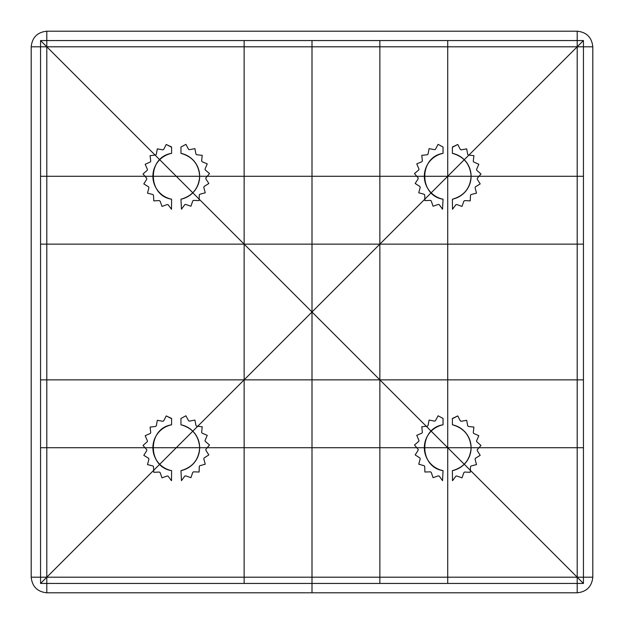 <?xml version="1.0" encoding="UTF-8"?>
<svg xmlns="http://www.w3.org/2000/svg" width="624" height="624" viewBox="0 0 624 624"><rect width="100%" height="100%" fill="white"/><g stroke="black" fill="none" stroke-linecap="round" stroke-linejoin="round"><path stroke-width="0.94" d="M466.674 148.847L461.152 149.861L460.34 149.464L457.751 144.479L452.4 147.014L452.4 153.356C463.991 156.624 470.231 164.268 471.12 176.28C470.231 188.292 463.991 195.936 452.4 199.204L452.486 209.282L455.848 204.781L456.713 204.524L462.002 206.411L463.889 201.123L464.638 200.616L470.246 200.866L470.488 195.257L471.058 194.555L476.494 193.136L475.075 187.699L475.41 186.865L480.184 183.901L477.22 179.127L477.298 178.23L480.987 173.995L476.752 170.305L476.557 169.424L478.834 164.291L473.702 162.014L473.257 161.234L473.92 155.657L468.343 154.994L467.688 154.37L466.674 148.847L461.152 149.861L460.34 149.464L457.751 144.479L452.4 147.014L452.4 153.356C463.991 156.624 470.231 164.268 471.12 176.28C470.231 188.292 463.991 195.936 452.4 199.204L452.486 209.282L455.848 204.781L456.713 204.524L462.002 206.411L463.889 201.123L464.638 200.616L470.246 200.866L470.488 195.257L471.058 194.555L476.494 193.136L475.075 187.699L475.41 186.865L480.184 183.901L477.22 179.127L477.298 178.23L480.987 173.995L476.752 170.305L476.557 169.424L478.834 164.291L473.702 162.014L473.257 161.234L473.92 155.657L468.343 154.994L467.688 154.37L466.674 148.847L461.152 149.861A29.64 29.64 0 0 0 460.34 149.464L457.751 144.479L452.767 147.069A29.64 29.64 0 0 0 452.4 147.014L452.4 153.356A23.4 23.4 0 0 1 452.4 199.204L452.486 209.282L455.848 204.781A29.64 29.64 0 0 0 456.713 204.524L462.002 206.411L463.889 201.123A29.64 29.64 0 0 0 464.638 200.616L470.246 200.866L470.488 195.257A29.64 29.64 0 0 0 471.058 194.555L476.494 193.136L475.075 187.699A29.64 29.64 0 0 0 475.41 186.865L480.184 183.901L477.22 179.127A29.64 29.64 0 0 0 477.298 178.23L480.987 173.995L476.752 170.305A29.64 29.64 0 0 0 476.557 169.424L478.834 164.291L473.702 162.014A29.64 29.64 0 0 0 473.257 161.234L473.92 155.657L468.343 154.994A29.64 29.64 0 0 0 467.688 154.37L466.674 148.847M419.905 186.514L420.225 187.356L418.743 192.769L424.156 194.259L424.71 194.969L424.889 200.577L430.498 200.405L431.246 200.92L433.064 206.232L438.376 204.407L439.241 204.68L442.541 209.219L443.04 199.204C418.688 195.624 418.688 156.936 443.04 153.356L443.04 147.014L438.095 144.355L435.435 149.308L434.624 149.69L429.109 148.613L428.033 154.128L427.362 154.736L421.785 155.329L422.378 160.914L421.918 161.694L416.762 163.901L418.969 169.065L418.766 169.946L414.484 173.581L418.119 177.863L418.181 178.76L415.163 183.495L419.905 186.514L420.225 187.356L418.743 192.769L424.156 194.259L424.71 194.969L424.889 200.577L430.498 200.405L431.246 200.92L433.064 206.232L438.376 204.407L439.241 204.68L442.541 209.219L443.04 199.204C418.688 195.624 418.688 156.936 443.04 153.356L443.04 147.014L438.095 144.355L435.435 149.308L434.624 149.69L429.109 148.613L428.033 154.128L427.362 154.736L421.785 155.329L422.378 160.914L421.918 161.694L416.762 163.901L418.969 169.065L418.766 169.946L414.484 173.581L418.119 177.863L418.181 178.76L415.163 183.495L419.905 186.514A29.64 29.64 0 0 0 420.225 187.356L418.743 192.769L424.156 194.259A29.64 29.64 0 0 0 424.71 194.969L424.889 200.577L430.498 200.405A29.64 29.64 0 0 0 431.246 200.92L433.064 206.232L438.376 204.407A29.64 29.64 0 0 0 439.241 204.68L442.541 209.219L443.04 199.204A23.4 23.4 0 0 1 443.04 153.356L443.04 147.014L438.095 144.355L435.435 149.308A29.64 29.64 0 0 0 434.624 149.69L429.109 148.613L428.033 154.128A29.64 29.64 0 0 0 427.362 154.736L421.785 155.329L422.378 160.914A29.64 29.64 0 0 0 421.918 161.694L416.762 163.901L418.969 169.065A29.64 29.64 0 0 0 418.766 169.946L414.484 173.581L418.119 177.863A29.64 29.64 0 0 0 418.181 178.76L415.163 183.495L419.905 186.514M208.837 183.495L205.819 178.76L205.881 177.863L209.516 173.581L205.234 169.946L205.031 169.065L207.238 163.901L202.082 161.694L201.622 160.914L202.215 155.329L196.638 154.736L195.967 154.128L194.891 148.613L189.376 149.69L188.565 149.308L185.905 144.355L180.96 147.014L180.96 153.356C192.551 156.624 198.791 164.268 199.68 176.28C198.791 188.292 192.551 195.936 180.96 199.204L181.459 209.219L184.759 204.68L185.624 204.407L190.936 206.232L192.754 200.92L193.502 200.405L199.111 200.577L199.29 194.969L199.844 194.259L205.257 192.769L203.775 187.356L204.095 186.514L208.837 183.495L205.819 178.76L205.881 177.863L209.516 173.581L205.234 169.946L205.031 169.065L207.238 163.901L202.082 161.694L201.622 160.914L202.215 155.329L196.638 154.736L195.967 154.128L194.891 148.613L189.376 149.69L188.565 149.308L185.905 144.355L180.96 147.014L180.96 153.356C192.551 156.624 198.791 164.268 199.68 176.28C198.791 188.292 192.551 195.936 180.96 199.204L181.459 209.219L184.759 204.68L185.624 204.407L190.936 206.232L192.754 200.92L193.502 200.405L199.111 200.577L199.29 194.969L199.844 194.259L205.257 192.769L203.775 187.356L204.095 186.514L208.837 183.495L204.095 186.514A29.64 29.64 0 0 1 203.775 187.356L205.257 192.769L199.844 194.259A29.64 29.64 0 0 1 199.29 194.969L199.111 200.577L193.502 200.405A29.64 29.64 0 0 1 192.754 200.92L190.936 206.232L185.624 204.407A29.64 29.64 0 0 1 184.759 204.68L181.459 209.219L180.96 199.204A23.4 23.4 0 0 0 180.96 153.356L180.96 147.014L185.905 144.355L188.565 149.308A29.64 29.64 0 0 1 189.376 149.69L194.891 148.613L195.967 154.128A29.64 29.64 0 0 1 196.638 154.736L202.215 155.329L201.622 160.914A29.64 29.64 0 0 1 202.082 161.694L207.238 163.901L205.031 169.065A29.64 29.64 0 0 1 205.234 169.946L209.516 173.581L205.881 177.863A29.64 29.64 0 0 1 205.819 178.76L208.837 183.495M159.362 200.616L160.111 201.123L161.998 206.411L167.287 204.524L168.152 204.781L171.514 209.282L171.6 199.204C147.248 195.624 147.248 156.936 171.6 153.356L171.6 147.014L166.249 144.479L163.66 149.464L162.848 149.861L157.326 148.847L156.312 154.37L155.657 154.994L150.08 155.657L150.743 161.234L150.298 162.014L145.166 164.291L147.443 169.424L147.248 170.305L143.013 173.995L146.702 178.23L146.78 179.127L143.816 183.901L148.59 186.865L148.925 187.699L147.506 193.136L152.942 194.555L153.512 195.257L153.754 200.866L159.362 200.616L160.111 201.123L161.998 206.411L167.287 204.524L168.152 204.781L171.514 209.282L171.6 199.204C147.248 195.624 147.248 156.936 171.6 153.356L171.6 147.014L166.249 144.479L163.66 149.464L162.848 149.861L157.326 148.847L156.312 154.37L155.657 154.994L150.08 155.657L150.743 161.234L150.298 162.014L145.166 164.291L147.443 169.424L147.248 170.305L143.013 173.995L146.702 178.23L146.78 179.127L143.816 183.901L148.59 186.865L148.925 187.699L147.506 193.136L152.942 194.555L153.512 195.257L153.754 200.866L159.362 200.616L153.754 200.866L153.512 195.257A29.64 29.64 0 0 1 152.942 194.555L147.506 193.136L148.925 187.699A29.64 29.64 0 0 1 148.59 186.865L143.816 183.901L146.78 179.127A29.64 29.64 0 0 1 146.702 178.23L143.013 173.995L147.248 170.305A29.64 29.64 0 0 1 147.443 169.424L145.166 164.291L150.298 162.014A29.64 29.64 0 0 1 150.743 161.234L150.08 155.657L155.657 154.994A29.64 29.64 0 0 1 156.312 154.37L157.326 148.847L162.848 149.861A29.64 29.64 0 0 1 163.66 149.464L166.249 144.479L171.233 147.069A29.64 29.64 0 0 1 171.6 147.014L171.6 153.356A23.4 23.4 0 0 0 171.6 199.204L171.514 209.282L168.152 204.781A29.64 29.64 0 0 1 167.287 204.524L161.998 206.411L160.111 201.123A29.64 29.64 0 0 1 159.362 200.616M475.41 458.305L480.184 455.341L477.22 450.567L477.298 449.67L480.987 445.435L476.752 441.745L476.557 440.864L478.834 435.731L473.702 433.454L473.257 432.674L473.92 427.097L468.343 426.434L467.688 425.81L466.674 420.287L461.152 421.301L460.34 420.904L457.751 415.919L452.4 418.454L452.4 424.796C463.991 428.064 470.231 435.708 471.12 447.72C470.231 459.732 463.991 467.376 452.4 470.644L452.486 480.722L455.848 476.221L456.713 475.964L462.002 477.851L463.889 472.563L464.638 472.056L470.246 472.306L470.488 466.697L471.058 465.995L476.494 464.576L475.075 459.139L475.41 458.305L480.184 455.341L477.22 450.567L477.298 449.67L480.987 445.435L476.752 441.745L476.557 440.864L478.834 435.731L473.702 433.454L473.257 432.674L473.92 427.097L468.343 426.434L467.688 425.81L466.674 420.287L461.152 421.301L460.34 420.904L457.751 415.919L452.4 418.454L452.4 424.796C463.991 428.064 470.231 435.708 471.12 447.72C470.231 459.732 463.991 467.376 452.4 470.644L452.486 480.722L455.848 476.221L456.713 475.964L462.002 477.851L463.889 472.563L464.638 472.056L470.246 472.306L470.488 466.697L471.058 465.995L476.494 464.576L475.075 459.139L475.41 458.305L480.184 455.341L477.22 450.567A29.64 29.64 0 0 0 477.298 449.67L480.987 445.435L476.752 441.745A29.64 29.64 0 0 0 476.557 440.864L478.834 435.731L473.702 433.454A29.64 29.64 0 0 0 473.257 432.674L473.92 427.097L468.343 426.434A29.64 29.64 0 0 0 467.688 425.81L466.674 420.287L461.152 421.301A29.64 29.64 0 0 0 460.34 420.904L457.751 415.919L452.767 418.509A29.64 29.64 0 0 0 452.4 418.454L452.4 424.796A23.4 23.4 0 0 1 452.4 470.644L452.486 480.722L455.848 476.221A29.64 29.64 0 0 0 456.713 475.964L462.002 477.851L463.889 472.563A29.64 29.64 0 0 0 464.638 472.056L470.246 472.306L470.488 466.697A29.64 29.64 0 0 0 471.058 465.995L476.494 464.576L475.075 459.139A29.64 29.64 0 0 0 475.41 458.305M424.889 472.017L430.498 471.845L431.246 472.36L433.064 477.672L438.376 475.847L439.241 476.12L442.541 480.659L443.04 470.644C418.688 467.064 418.688 428.376 443.04 424.796L443.04 418.454L438.095 415.795L435.435 420.748L434.624 421.13L429.109 420.053L428.033 425.568L427.362 426.176L421.785 426.769L422.378 432.354L421.918 433.134L416.762 435.341L418.969 440.505L418.766 441.386L414.484 445.021L418.119 449.303L418.181 450.2L415.163 454.935L419.905 457.954L420.225 458.796L418.743 464.209L424.156 465.699L424.71 466.409L424.889 472.017L430.498 471.845L431.246 472.36L433.064 477.672L438.376 475.847L439.241 476.12L442.541 480.659L443.04 470.644C418.688 467.064 418.688 428.376 443.04 424.796L443.04 418.454L438.095 415.795L435.435 420.748L434.624 421.13L429.109 420.053L428.033 425.568L427.362 426.176L421.785 426.769L422.378 432.354L421.918 433.134L416.762 435.341L418.969 440.505L418.766 441.386L414.484 445.021L418.119 449.303L418.181 450.2L415.163 454.935L419.905 457.954L420.225 458.796L418.743 464.209L424.156 465.699L424.71 466.409L424.889 472.017L430.498 471.845A29.64 29.64 0 0 0 431.246 472.36L433.064 477.672L438.376 475.847A29.64 29.64 0 0 0 439.241 476.12L442.541 480.659L443.04 470.644A23.4 23.4 0 0 1 443.04 424.796L443.04 418.454L438.095 415.795L435.435 420.748A29.64 29.64 0 0 0 434.624 421.13L429.109 420.053L428.033 425.568A29.64 29.64 0 0 0 427.362 426.176L421.785 426.769L422.378 432.354A29.64 29.64 0 0 0 421.918 433.134L416.762 435.341L418.969 440.505A29.64 29.64 0 0 0 418.766 441.386L414.484 445.021L418.119 449.303A29.64 29.64 0 0 0 418.181 450.2L415.163 454.935L419.905 457.954A29.64 29.64 0 0 0 420.225 458.796L418.743 464.209L424.156 465.699A29.64 29.64 0 0 0 424.71 466.409L424.889 472.017M180.96 418.454L180.96 424.796C192.551 428.064 198.791 435.708 199.68 447.72C198.791 459.732 192.551 467.376 180.96 470.644L181.459 480.659L184.759 476.12L185.624 475.847L190.936 477.672L192.754 472.36L193.502 471.845L199.111 472.017L199.29 466.409L199.844 465.699L205.257 464.209L203.775 458.796L204.095 457.954L208.837 454.935L205.819 450.2L205.881 449.303L209.516 445.021L205.234 441.386L205.031 440.505L207.238 435.341L202.082 433.134L201.622 432.354L202.215 426.769L196.638 426.176L195.967 425.568L194.891 420.053L189.376 421.13L188.565 420.748L185.905 415.795L180.96 418.454L180.96 424.796C192.551 428.064 198.791 435.708 199.68 447.72C198.791 459.732 192.551 467.376 180.96 470.644L181.459 480.659L184.759 476.12L185.624 475.847L190.936 477.672L192.754 472.36L193.502 471.845L199.111 472.017L199.29 466.409L199.844 465.699L205.257 464.209L203.775 458.796L204.095 457.954L208.837 454.935L205.819 450.2L205.881 449.303L209.516 445.021L205.234 441.386L205.031 440.505L207.238 435.341L202.082 433.134L201.622 432.354L202.215 426.769L196.638 426.176L195.967 425.568L194.891 420.053L189.376 421.13L188.565 420.748L185.905 415.795L180.96 418.454L180.96 424.796A23.4 23.4 0 0 1 180.96 470.644L181.459 480.659L184.759 476.12A29.64 29.64 0 0 0 185.624 475.847L190.936 477.672L192.754 472.36A29.64 29.64 0 0 0 193.502 471.845L199.111 472.017L199.29 466.409A29.64 29.64 0 0 0 199.844 465.699L205.257 464.209L203.775 458.796A29.64 29.64 0 0 0 204.095 457.954L208.837 454.935L205.819 450.2A29.64 29.64 0 0 0 205.881 449.303L209.516 445.021L205.234 441.386A29.64 29.64 0 0 0 205.031 440.505L207.238 435.341L202.082 433.134A29.64 29.64 0 0 0 201.622 432.354L202.215 426.769L196.638 426.176A29.64 29.64 0 0 0 195.967 425.568L194.891 420.053L189.376 421.13A29.64 29.64 0 0 0 188.565 420.748L185.905 415.795L180.96 418.454M159.362 472.056L160.111 472.563L161.998 477.851L167.287 475.964L168.152 476.221L171.514 480.722L171.6 470.644C147.248 467.064 147.248 428.376 171.6 424.796L171.6 418.454L166.249 415.919L163.66 420.904L162.848 421.301L157.326 420.287L156.312 425.81L155.657 426.434L150.08 427.097L150.743 432.674L150.298 433.454L145.166 435.731L147.443 440.864L147.248 441.745L143.013 445.435L146.702 449.67L146.78 450.567L143.816 455.341L148.59 458.305L148.925 459.139L147.506 464.576L152.942 465.995L153.512 466.697L153.754 472.306L159.362 472.056L160.111 472.563L161.998 477.851L167.287 475.964L168.152 476.221L171.514 480.722L171.6 470.644C147.248 467.064 147.248 428.376 171.6 424.796L171.6 418.454L166.249 415.919L163.66 420.904L162.848 421.301L157.326 420.287L156.312 425.81L155.657 426.434L150.08 427.097L150.743 432.674L150.298 433.454L145.166 435.731L147.443 440.864L147.248 441.745L143.013 445.435L146.702 449.67L146.78 450.567L143.816 455.341L148.59 458.305L148.925 459.139L147.506 464.576L152.942 465.995L153.512 466.697L153.754 472.306L159.362 472.056L153.754 472.306L153.512 466.697A29.64 29.64 0 0 1 152.942 465.995L147.506 464.576L148.925 459.139A29.64 29.64 0 0 1 148.59 458.305L143.816 455.341L146.78 450.567A29.64 29.64 0 0 1 146.702 449.67L143.013 445.435L147.248 441.745A29.64 29.64 0 0 1 147.443 440.864L145.166 435.731L150.298 433.454A29.64 29.64 0 0 1 150.743 432.674L150.08 427.097L155.657 426.434A29.64 29.64 0 0 1 156.312 425.81L157.326 420.287L162.848 421.301A29.64 29.64 0 0 1 163.66 420.904L166.249 415.919L171.233 418.509A29.64 29.64 0 0 1 171.6 418.454L171.6 424.796A23.4 23.4 0 0 0 171.6 470.644L171.514 480.722L168.152 476.221A29.64 29.64 0 0 1 167.287 475.964L161.998 477.851L160.111 472.563A29.64 29.64 0 0 1 159.362 472.056M40.56 40.56L40.56 583.44L583.44 583.44L583.44 40.56L40.56 40.56L40.56 583.44L583.44 583.44L583.44 40.56L40.56 40.56L40.56 583.44L583.44 583.44L40.56 40.56L583.44 40.56L583.44 583.44M46.8 31.2L577.2 31.2L46.8 31.2C37.393 32.191 32.191 37.393 31.2 46.8L46.8 46.8L46.8 31.2C37.393 32.191 32.191 37.393 31.2 46.8L31.2 577.2L577.2 577.2L577.2 592.8C586.607 591.809 591.809 586.607 592.8 577.2L592.8 46.8C591.809 37.393 586.607 32.191 577.2 31.2L577.2 577.2L592.8 577.2C591.809 586.607 586.607 591.809 577.2 592.8L46.8 592.8L46.8 46.8L592.8 46.8L592.8 577.2M31.2 46.8L31.2 577.2C32.191 586.607 37.393 591.809 46.8 592.8L577.2 592.8M31.2 577.2C32.191 586.607 37.393 591.809 46.8 592.8M577.2 31.2C586.607 32.191 591.809 37.393 592.8 46.8M312 46.8L312 592.8L312 46.8M583.44 40.56L40.56 583.44M312 583.44L312 40.56M447.72 583.44L447.72 40.56M583.44 447.72L40.56 447.72M583.44 176.28L40.56 176.28M40.56 379.86L583.44 379.86M40.56 244.14L583.44 244.14M244.14 583.44L244.14 40.56M379.86 583.44L379.86 40.56"/></g></svg>
